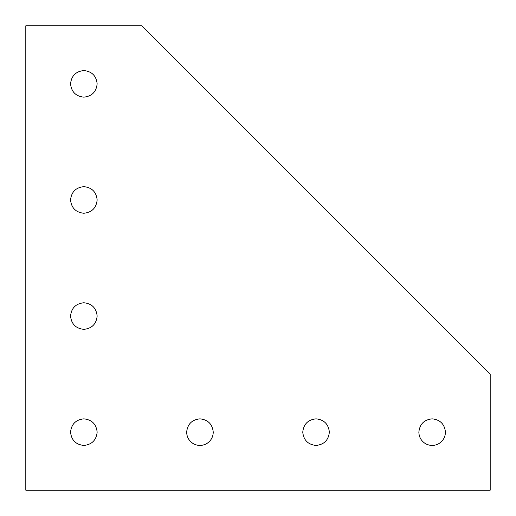 <?xml version="1.0" encoding="UTF-8"?>
<svg xmlns="http://www.w3.org/2000/svg" width="516" height="516" viewBox="0 0 516 516"><rect width="100%" height="100%" fill="white"/><g stroke="black" fill="none" stroke-linecap="round" stroke-linejoin="round"><path stroke-width="0.77" d="M70.55 83.85C71.395 91.874 75.826 96.305 83.85 97.156C91.874 96.305 96.305 91.874 97.15 83.85C96.305 75.826 91.874 71.395 83.85 70.55C75.826 71.395 71.395 75.826 70.55 83.85C71.395 75.826 75.826 71.395 83.85 70.55C91.874 71.395 96.305 75.826 97.15 83.85C96.305 91.874 91.874 96.305 83.85 97.156C75.826 96.305 71.395 91.874 70.55 83.85M70.55 199.95C71.395 207.974 75.826 212.405 83.85 213.256C91.874 212.405 96.305 207.974 97.156 199.95C96.305 191.926 91.874 187.495 83.85 186.65C75.826 187.495 71.395 191.926 70.55 199.95C71.395 191.926 75.826 187.495 83.85 186.65C91.874 187.495 96.305 191.926 97.156 199.95C96.305 207.974 91.874 212.405 83.85 213.256C75.826 212.405 71.395 207.974 70.55 199.95M70.55 316.05C71.395 324.074 75.826 328.505 83.85 329.35C91.874 328.505 96.305 324.074 97.156 316.05C96.305 308.026 91.874 303.595 83.85 302.75C75.826 303.595 71.395 308.026 70.55 316.05C71.395 308.026 75.826 303.595 83.85 302.75C91.874 303.595 96.305 308.026 97.156 316.05C96.305 324.074 91.874 328.505 83.85 329.35C75.826 328.505 71.395 324.074 70.55 316.05M70.55 432.15C71.395 440.174 75.826 444.605 83.85 445.45C91.874 444.605 96.305 440.174 97.156 432.15C96.305 424.126 91.874 419.695 83.85 418.844C75.826 419.695 71.395 424.126 70.55 432.15C71.395 424.126 75.826 419.695 83.85 418.844C91.874 419.695 96.305 424.126 97.156 432.15C96.305 440.174 91.874 444.605 83.85 445.45C75.826 444.605 71.395 440.174 70.55 432.15M186.65 432.15C186.824 437.168 189.043 441.006 193.3 443.67C197.731 446.024 202.169 446.024 206.6 443.67C210.857 441.006 213.076 437.168 213.256 432.15C212.405 424.126 207.974 419.695 199.95 418.844C191.926 419.695 187.495 424.126 186.65 432.15C187.495 424.126 191.926 419.695 199.95 418.844C207.974 419.695 212.405 424.126 213.256 432.15C213.076 437.168 210.857 441.006 206.6 443.67C202.169 446.024 197.731 446.024 193.3 443.67C189.043 441.006 186.824 437.168 186.65 432.15M302.75 432.15C303.595 440.174 308.026 444.605 316.05 445.45C324.074 444.605 328.505 440.174 329.356 432.15C328.505 424.126 324.074 419.695 316.05 418.844C308.026 419.695 303.595 424.126 302.75 432.15C303.595 424.126 308.026 419.695 316.05 418.844C324.074 419.695 328.505 424.126 329.356 432.15C328.505 440.174 324.074 444.605 316.05 445.45C308.026 444.605 303.595 440.174 302.75 432.15M418.85 432.15C419.024 437.168 421.243 441.006 425.5 443.67C429.931 446.024 434.369 446.024 438.8 443.67C443.057 441.006 445.276 437.168 445.45 432.15C444.605 424.126 440.174 419.695 432.15 418.844C424.126 419.695 419.695 424.126 418.85 432.15C419.695 424.126 424.126 419.695 432.15 418.844C440.174 419.695 444.605 424.126 445.45 432.15C445.276 437.168 443.057 441.006 438.8 443.67C434.369 446.024 429.931 446.024 425.5 443.67C421.243 441.006 419.024 437.168 418.85 432.15M490.2 490.2L25.8 490.2L25.8 25.8L141.9 25.8L490.2 374.1L490.2 490.2L490.2 374.1L141.9 25.8L25.8 25.8L25.8 490.2L490.2 490.2"/></g></svg>
